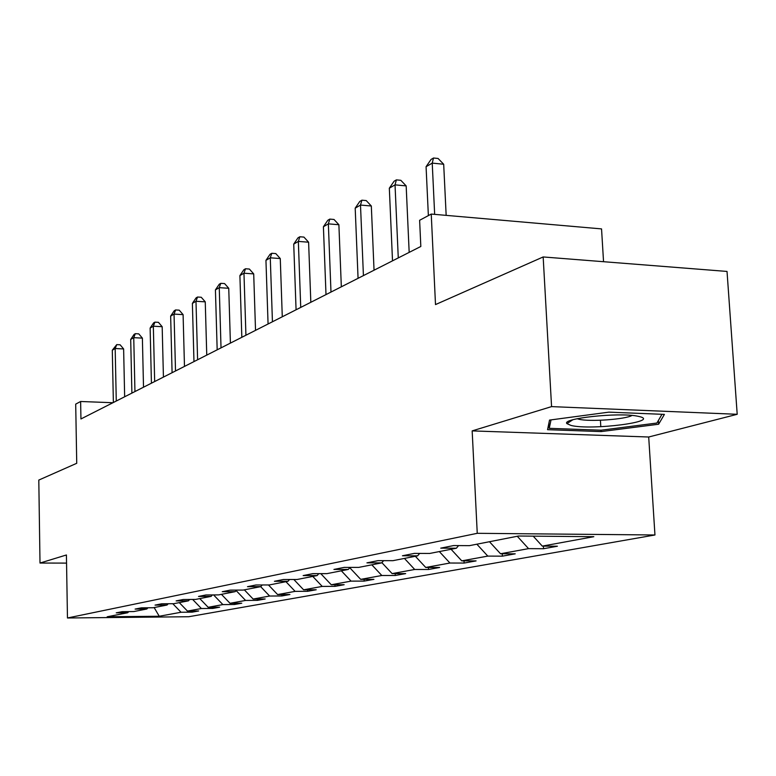 <?xml version="1.0" encoding="UTF-8"?>
<svg xmlns="http://www.w3.org/2000/svg" width="776" height="776" viewBox="0 0 776 776"><rect width="100%" height="100%" fill="white"/><g stroke="black" fill="none" stroke-linecap="round" stroke-linejoin="round"><path stroke-width="1.16" d="M472.167 430.893L648.697 437.004L737.2 414.297L551.571 406.614L472.167 430.893L477.25 533.316L67.463 617.987L66.416 554.976L40.003 563.046L66.552 563.104M40.003 563.046L38.8 480.072L76.737 463.291L75.699 404.121L80.626 401.493L80.947 418.962L420.825 246.467L419.622 220.287L431.243 214.069L435.501 304.58L543.161 256.953L727.025 271.435L737.2 414.297M551.571 406.614L543.161 256.953M603.544 261.706L601.545 228.901L431.243 214.069M648.697 437.004L654.954 534.984L188.714 616.736L67.463 617.987M533.219 536.158L542.298 546.12L557.41 546.217L543.539 548.719L543.394 546.129M172.796 603.709L181.06 612.254L159.235 616.251L107.185 616.774L127.701 612.749L116.225 612.856L122.162 611.672L133.724 611.566L146.848 608.995L135.102 609.092L141.368 607.841L153.202 607.744L167.063 605.018L155.045 605.115L161.67 603.796L173.785 603.699L188.452 600.828L176.142 600.905L183.165 599.508L195.571 599.421L211.12 596.375L198.501 596.443L205.96 594.959L218.667 594.891L235.176 591.652L222.246 591.71L230.171 590.129L243.198 590.07L260.755 586.627L247.495 586.675L255.935 584.988L269.311 584.949L288.022 581.273L274.413 581.302L283.415 579.507L297.14 579.488L317.132 575.559L303.154 575.579L312.786 573.648L326.88 573.648L348.279 569.448L333.923 569.438L344.243 567.382L358.735 567.392L381.695 562.881L366.932 562.852L378.028 560.641L392.918 560.679L417.624 555.829L402.434 555.771L414.394 553.385L429.72 553.453L456.375 548.225L440.739 548.137L453.659 545.557L469.441 545.654L518.513 536.022L593.815 536.691L542.298 546.12M477.25 533.316L654.954 534.984M517.272 536.264L528.553 548.632L543.539 548.719M528.553 548.632L500.53 553.763L515.225 553.831L502.363 556.159L502.237 553.773M476.862 544.199L487.794 556.101L502.363 556.159M487.794 556.101L461.778 560.864L476.086 560.903L464.126 563.056L464.019 560.864M439.342 551.571L449.944 563.027L464.126 563.056M449.944 563.027L425.733 567.46L439.662 567.469L428.517 569.487L428.43 567.46M404.422 558.419L414.704 569.477L428.517 569.487M414.704 569.477L392.113 573.61L405.683 573.61L395.275 575.491L395.197 573.61M371.83 564.821L381.811 575.501L395.275 575.491M381.811 575.501L360.695 579.362L373.925 579.342L364.177 581.098L364.109 579.362M341.343 570.806L351.053 581.127L364.177 581.098M351.053 581.127L331.255 584.755L344.156 584.716L335.009 586.365L334.951 584.745M312.767 576.413L322.215 586.413L335.009 586.365M322.215 586.413L303.62 589.818L316.21 589.76L307.616 591.312L307.558 589.799M285.927 581.69L295.123 591.37L307.616 591.312M295.123 591.37L277.624 594.571L289.923 594.503L281.824 595.968L281.775 594.552M260.668 586.646L269.621 596.036L281.824 595.968M269.621 596.036L253.131 599.053L265.149 598.975L257.506 600.362L257.457 599.033M236.137 590.575L245.585 600.44L257.506 600.362M245.585 600.44L230.016 603.292L241.753 603.204L234.527 604.504L234.488 603.253M213.584 594.92L222.877 604.591L234.527 604.504M222.877 604.591L208.162 607.288L219.637 607.191L212.799 608.433L212.76 607.249M192.642 599.441L201.401 608.529L212.799 608.433M201.401 608.529L187.462 611.081L198.685 610.974L192.206 612.148L192.176 611.032M181.06 612.254L192.206 612.148M458.577 545.586L456.375 548.225M489.481 541.726L500.53 553.763M419.67 553.414L417.624 555.829M451.069 549.262L461.778 560.864M383.596 560.66L381.695 562.881M415.344 556.276L425.733 567.46M350.054 567.382L348.279 569.448M381.889 562.658L392.113 573.61M318.79 573.648L317.132 575.559M349.763 567.722L360.695 579.362M289.574 579.497L288.022 581.273M320.779 573.648L331.255 584.755M262.22 584.968L260.755 586.627M293.832 579.488L303.62 589.818M236.554 590.1L235.176 591.652M268.467 584.949L277.624 594.571M212.411 594.92L211.12 596.375M244.333 589.847L253.131 599.053M189.674 599.46L188.452 600.828M221.432 594.348L230.016 603.292M168.217 603.747L167.063 605.018M199.791 598.597L208.162 607.288M147.944 607.783L146.848 608.995M179.285 602.622L187.462 611.081M128.748 611.614L127.701 612.749M112.947 402.725L80.626 401.493M154.152 607.559L159.235 616.251M547.555 429.681L601.099 431.592L658.63 424.23L664.402 414.394L608.84 412.143L549.534 420.088L547.555 429.681M600.42 420.252L600.808 426.703M601.012 430.195L601.099 431.592M658.387 420.485L658.63 424.23M124.655 396.779L123.626 348.948L115.178 348.521L116.274 401.027M112.297 350.209L116.749 344.622L115.178 348.521L112.297 350.209L113.374 402.501M116.749 344.622L120.125 344.796L123.626 348.948M143.511 387.205L142.386 338.123L133.744 337.667L134.946 391.55M130.698 339.442L134.093 334.398L135.315 333.68L133.744 337.667L130.698 339.442L131.891 393.102M135.315 333.68L138.768 333.874L142.386 338.123M163.426 377.107L162.174 326.706L153.338 326.211L154.666 381.55M150.127 328.083L153.619 322.903L154.909 322.137L153.338 326.211L150.127 328.083L151.427 383.189M154.909 322.137L158.44 322.341L162.174 326.706M571.087 425.461C591.234 430.593 661.501 421.61 639.22 416.528L637.125 416.091C618.016 412.25 561.3 418.468 566.926 423.628L571.087 425.461M577.16 418.72L578.896 419.234C589.256 421.96 625.524 419.409 632.033 415.451M661.967 414.297L656.903 423.036L601.148 430.195L549.243 428.333L551.028 419.884M548.942 422.969L549.243 428.333M184.475 366.418L183.097 314.629L174.047 314.096L175.512 370.967M170.652 316.084L174.251 310.74L175.619 309.944L174.047 314.096L170.652 316.084L172.088 372.703M175.619 309.944L179.227 310.157L183.097 314.629M206.756 355.107L205.252 301.845L195.989 301.272L197.599 359.763M192.38 303.377L196.095 297.877L197.541 297.024L195.989 301.272L192.38 303.377L193.971 361.597M197.541 297.024L201.246 297.256L205.252 301.845M230.404 343.108L228.745 288.284L219.249 287.663L221.024 347.871M215.427 289.894L219.259 284.229L220.791 283.327L219.249 287.663L215.427 289.894L217.173 349.821M220.791 283.327L224.584 283.579L228.745 288.284M255.527 330.363L253.703 273.889L243.965 273.21L245.924 335.232M239.9 275.587L243.868 269.728L245.497 268.768L243.965 273.21L239.9 275.587L241.831 337.317M245.497 268.768L249.387 269.049L253.703 273.889M282.28 316.783L280.272 258.553L270.281 257.816L272.434 321.778M265.945 260.358L270.048 254.305L271.784 253.286L270.281 257.816L265.945 260.358L268.069 323.99M271.784 253.286L275.781 253.577L280.272 258.553M310.827 302.3L308.605 242.209L298.353 241.404L300.729 307.422M293.726 244.11L297.974 237.854L299.827 236.767L298.353 241.404L293.726 244.11L296.073 309.789M299.827 236.767L303.92 237.087L308.605 242.209M341.333 286.81L338.889 224.73L328.355 223.857L330.983 292.067M323.408 226.747L327.811 220.277L329.8 219.104L328.355 223.857L323.408 226.747L325.998 294.599M329.8 219.104L334 219.463L338.889 224.73M374.042 270.213L371.326 206.009L360.5 205.058L363.42 275.606M355.195 208.162L359.773 201.45L361.907 200.189L360.5 205.058L355.195 208.162L358.066 278.322M361.907 200.189L366.224 200.577L371.326 206.009M409.175 252.384L406.168 185.9L395.032 184.863L398.272 257.913M389.329 188.199L394.092 181.225L396.381 179.877L395.032 184.863L389.329 188.199L392.51 260.843M396.381 179.877L400.823 180.304L406.168 185.9M446.161 215.369L443.688 164.25L432.232 163.115L434.657 214.37M426.072 166.714L431.039 159.458L433.503 158.013L432.232 163.115L426.072 166.714L428.371 215.602M433.503 158.013L438.081 158.469L443.688 164.25M572.756 419.806L566.926 423.628"/></g></svg>
